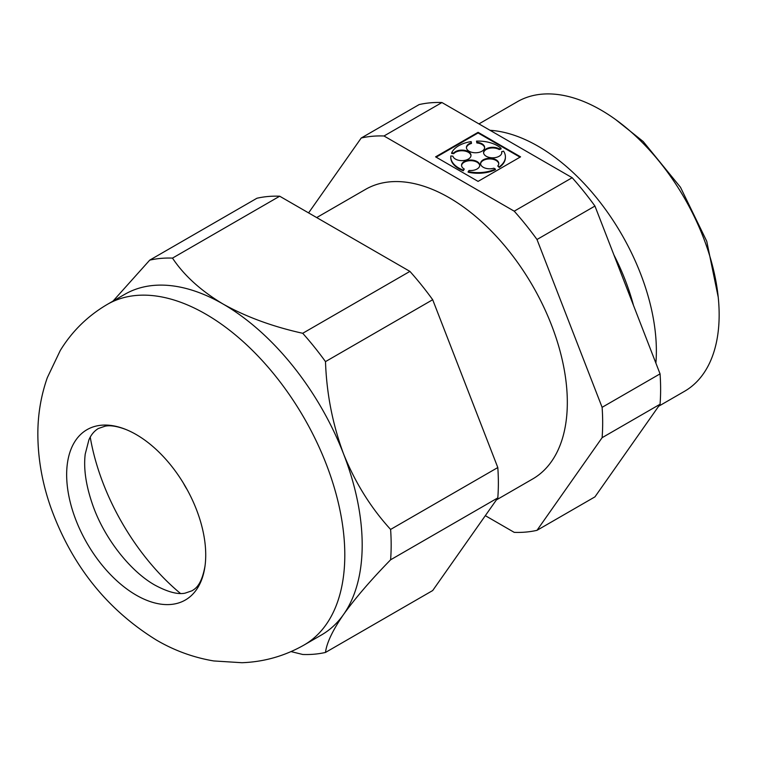 <?xml version="1.0" encoding="UTF-8"?>
<svg xmlns="http://www.w3.org/2000/svg" width="757" height="757" viewBox="0 0 757 757"><rect width="100%" height="100%" fill="white"/><g stroke="black" fill="none" stroke-linecap="round" stroke-linejoin="round"><path stroke-width="1.14" d="M308.591 212.897L361.221 138.02L419.17 104.57A217.174 125.388 -120 0 1 441.946 102.536L383.998 135.986A217.174 125.388 -120 0 0 361.221 138.02M658.647 406.244L684.527 391.303A167.183 96.527 -120 0 0 684.527 198.258A167.183 96.527 -120 0 0 517.343 101.731L478.954 123.902M655.884 363.114A167.183 96.527 -120 0 0 490.034 130.299M633.486 305.383A158.819 91.692 -120 0 0 613.88 254.854M485.322 515.668L514.221 532.36A217.174 125.388 -120 0 0 536.997 530.326L602.108 437.688A217.174 125.388 -120 0 0 602.108 407.323L660.057 373.863L594.945 206.055A217.174 125.388 -120 0 0 572.169 177.715L441.946 102.536M660.057 373.863A217.174 125.388 60 0 1 660.057 404.238L594.945 496.866L536.997 530.326M383.998 135.986L514.221 211.175A217.174 125.388 -120 0 1 536.997 239.505L602.108 407.323M496.393 499.923L532.701 478.954A167.183 96.527 -120 0 0 532.701 285.909A167.183 96.527 -120 0 0 365.517 189.392L316.7 217.581M113.03 301.097L149.716 260.143A217.174 125.388 60 0 1 172.492 258.109C184.027 275.453 200.898 290.773 223.116 304.059C246.148 316.899 272.681 326.636 302.715 333.288L409.916 271.394A217.174 125.388 60 0 1 432.692 299.725L497.803 467.542A217.174 125.388 60 0 1 497.803 497.907L432.692 590.545L325.491 652.439A217.174 125.388 60 0 1 302.715 654.474L291.057 651.597M149.716 260.143L256.916 198.249A217.174 125.388 60 0 1 279.693 196.214L409.916 271.394M520.579 156.85L478.083 132.324L435.587 156.85L478.083 181.387L520.579 156.85M514.221 211.175L572.169 177.715M302.715 333.288A217.174 125.388 60 0 1 325.491 361.619C326.589 393.602 332.616 424.355 343.555 453.897A196.688 113.559 -120 0 0 223.116 304.059A196.688 113.559 -120 0 0 124.773 294.322L107.39 304.352C87.774 315.858 72.066 331.244 60.248 350.538L47.322 377.639C41.001 395.693 37.85 414.41 37.85 433.78C37.897 458.401 42.184 482.862 50.7 507.152C71.546 565.11 106.832 609.451 156.557 640.148C174.479 650.613 193.537 657.54 213.739 660.946L241.909 662.716C264.023 661.911 284.746 656.016 304.068 645.021A196.688 113.559 -120 0 0 304.068 417.911A196.688 113.559 -120 0 0 107.39 304.352M304.068 645.021L321.451 634.981A196.688 113.559 -120 0 0 343.555 614.485A196.688 113.559 -120 0 0 343.555 453.897C355.184 482.682 370.864 507.862 390.603 529.436L497.803 467.542M390.603 529.436A217.174 125.388 60 0 1 390.603 559.802C371.025 579.843 355.345 598.068 343.555 614.485C332.683 630.278 326.655 642.93 325.491 652.439M183.459 483.231A40.973 23.656 -120 0 0 187.197 489.703M90.244 437.177A167.183 96.527 -120 0 0 180.469 593.46M136.194 595.134A98.344 56.775 -120 0 0 205.005 566.104A98.344 56.775 -120 0 0 126.201 429.607A98.344 56.775 -120 0 0 66.834 480.581A98.344 56.775 -120 0 0 136.194 595.134M536.997 239.505L594.945 206.055M602.108 437.688L660.057 404.238M390.603 559.802L497.803 497.907M325.491 361.619L432.692 299.725M172.492 258.109L279.693 196.214M499.185 148.874L501.058 148.325A27.318 15.774 0 0 0 476.532 141.105L476.863 142.307A9.103 5.261 0 0 1 484.631 147.511A9.103 5.261 0 0 1 475.519 152.763A9.103 5.261 0 0 1 466.416 147.511A9.103 5.261 0 0 1 471.46 142.799L471.138 141.597A27.318 15.774 0 0 0 451.664 152.838L453.746 153.028A9.103 5.261 0 0 1 463.984 150.255A9.103 5.261 0 0 1 471.005 155.374A9.103 5.261 0 0 1 462.565 160.616A9.103 5.261 0 0 1 452.894 156.15L450.812 155.961A27.318 15.774 0 0 0 450.765 156.85A27.318 15.774 0 0 0 463.312 170.117L464.268 169.038A9.103 5.261 0 0 1 461.543 165.281A9.103 5.261 0 0 1 470.646 160.03A9.103 5.261 0 0 1 479.749 165.281A9.103 5.261 0 0 1 469.132 170.467L468.176 171.555A27.318 15.774 0 0 0 495.371 169.066L493.886 168.205A9.103 5.261 0 0 1 480.572 163.54A9.103 5.261 0 0 1 489.675 158.289A9.103 5.261 0 0 1 498.778 163.54A9.103 5.261 0 0 1 497.746 165.972L499.232 166.833A27.318 15.774 0 0 0 505.402 156.85A27.318 15.774 0 0 0 503.547 151.135L501.664 151.684A9.103 5.261 0 0 1 501.796 152.554A9.103 5.261 0 0 1 492.693 157.816A9.103 5.261 0 0 1 483.581 152.554A9.103 5.261 0 0 1 489.24 147.691A9.103 5.261 0 0 1 499.185 148.874L499.185 149.517L501.058 148.968L501.058 148.325M499.185 149.517A9.103 5.261 0 0 0 489.505 148.277A9.103 5.261 0 0 0 483.6 152.876M501.777 152.876A9.103 5.261 0 0 0 501.664 152.327L501.664 151.684M497.746 165.972L499.232 167.477A27.318 15.774 0 0 0 505.402 157.494A27.318 15.774 0 0 0 505.392 157.172M498.759 163.862A9.103 5.261 0 0 0 489.675 158.932A9.103 5.261 0 0 0 480.581 163.862M468.176 171.555L468.176 172.199A27.318 15.774 0 0 0 495.371 169.71L495.371 169.066M479.73 165.603A9.103 5.261 0 0 0 470.646 160.673A9.103 5.261 0 0 0 461.552 165.603M450.775 157.172A27.318 15.774 0 0 0 450.765 157.494A27.318 15.774 0 0 0 463.312 170.76L464.268 169.038M470.986 155.696A9.103 5.261 0 0 0 463.71 150.861A9.103 5.261 0 0 0 453.746 153.671L453.746 153.028M451.664 152.838L451.664 153.482L453.746 153.671M471.46 142.799L471.46 143.442A9.103 5.261 0 0 0 466.435 147.833M484.612 147.833A9.103 5.261 0 0 0 476.863 142.95L476.863 142.307M476.532 141.105L476.863 142.95M520.021 157.172L478.083 132.958L436.146 157.172M499.232 167.477L499.232 166.833M463.312 170.76L463.312 170.117M478.083 132.958L478.083 132.324M718.232 297.246L706.745 241.256L680.467 187.244L643.195 141.521L615.649 119.568M205.005 566.104C201.324 586.306 194.625 588.993 192.06 590.763L185.001 593.176C177.734 594.661 167.742 591.993 155.005 585.17C131.056 571.819 105.204 539.656 93.291 506.641C86.09 486.571 83.402 469.066 85.219 454.105L88.9 439.883C91.029 434.84 94.19 431.036 98.372 428.49L105.242 426.144C110.494 425.112 117.477 426.267 126.201 429.607M505.402 156.85L505.402 157.494M450.765 156.85L450.765 157.494"/></g></svg>
